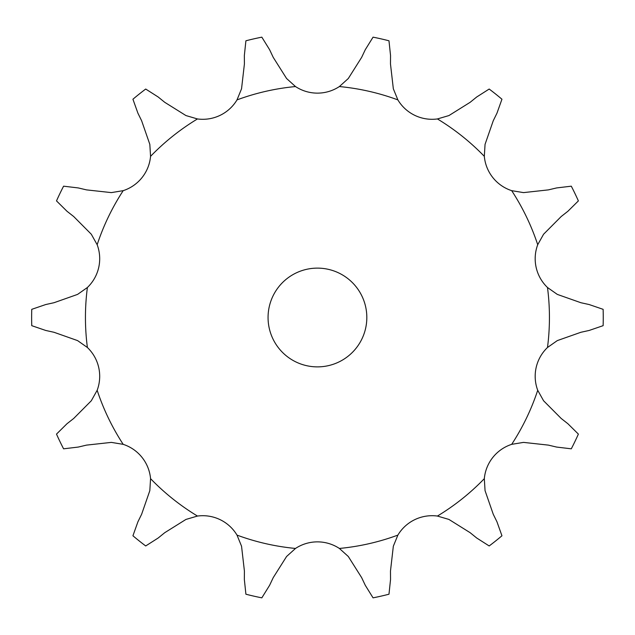 <?xml version="1.0" encoding="UTF-8"?>
<svg xmlns="http://www.w3.org/2000/svg" width="635" height="635" viewBox="0 0 635 635"><rect width="100%" height="100%" fill="white"/><g stroke="black" fill="none" stroke-linecap="round" stroke-linejoin="round"><path stroke-width="0.95" d="M261.834 37.155L269.621 49.728L273.233 57.372L286.583 78.51L295.497 86.55A39.862 39.862 0 0 0 339.384 86.55L348.298 78.51L361.648 57.372L365.26 49.728L373.055 37.155A285.806 285.806 0 0 1 388.977 40.791L390.541 55.499L390.477 63.952L393.335 88.789L397.875 99.893A39.862 39.862 0 0 0 437.42 118.943L448.937 115.562L470.138 102.314L476.702 96.996L489.18 89.043A285.806 285.806 0 0 1 501.952 99.227L496.975 113.165L493.252 120.745L485.053 144.367L484.322 156.345A39.862 39.862 0 0 0 511.691 190.659L523.534 192.611L548.386 189.881L556.609 187.936L571.294 186.182A285.806 285.806 0 0 1 578.382 200.898L567.857 211.296L561.213 216.511L543.576 234.236L537.718 244.713A39.862 39.862 0 0 0 547.489 287.504L557.308 294.402L580.89 302.72L589.137 304.538L603.131 309.332A285.806 285.806 0 0 1 603.131 325.668L589.137 330.462L580.89 332.28L557.308 340.598L547.489 347.496A39.862 39.862 0 0 0 537.718 390.287L543.576 400.764L561.213 418.489L567.857 423.704L578.382 434.102A285.806 285.806 0 0 1 571.294 448.818L556.609 447.064L548.386 445.119L523.534 442.389L511.691 444.341A39.862 39.862 0 0 0 484.322 478.655L485.053 490.633L493.252 514.255L496.975 521.835L501.952 535.773A285.806 285.806 0 0 1 489.18 545.957L476.702 538.004L470.138 532.686L448.937 519.438L437.42 516.057A39.862 39.862 0 0 0 397.875 535.107L393.335 546.211L390.477 571.048L390.541 579.501L388.977 594.209A285.806 285.806 0 0 1 373.055 597.845L365.26 585.272L361.648 577.628L348.298 556.49L339.384 548.449A39.862 39.862 0 0 0 295.497 548.449L286.583 556.49L273.233 577.628L269.621 585.272L261.834 597.845A285.806 285.806 0 0 1 245.904 594.209L244.348 579.501L244.411 571.048L241.546 546.211L237.006 535.107A39.862 39.862 0 0 0 197.461 516.057L185.944 519.438L164.743 532.686L158.178 538.004L145.701 545.957A285.806 285.806 0 0 1 132.929 535.773L137.906 521.835L141.629 514.255L149.828 490.633L150.559 478.655A39.862 39.862 0 0 0 123.19 444.341L111.355 442.389L86.503 445.119L78.28 447.064L63.587 448.818A285.806 285.806 0 0 1 56.499 434.102L67.024 423.704L73.676 418.489L91.305 400.764L97.163 390.287A39.862 39.862 0 0 0 87.392 347.496L77.573 340.598L53.999 332.28L45.744 330.462L31.75 325.668A285.806 285.806 0 0 1 31.75 309.332L45.744 304.538L53.999 302.72L77.573 294.402L87.392 287.504A39.862 39.862 0 0 0 97.163 244.713L91.305 234.236L73.676 216.511L67.024 211.296L56.499 200.898A285.806 285.806 0 0 1 63.587 186.182L78.28 187.936L86.503 189.881L111.355 192.611L123.19 190.659A39.862 39.862 0 0 0 150.559 156.345L149.828 144.367L141.629 120.745L137.906 113.165L132.929 99.227A285.806 285.806 0 0 1 145.701 89.043L158.178 96.996L164.743 102.314L185.944 115.562L197.461 118.943A39.862 39.862 0 0 0 237.006 99.893L241.546 88.789L244.411 63.952L244.348 55.499L245.904 40.791A285.806 285.806 0 0 1 261.834 37.155M366.824 317.5A49.387 49.387 0 0 0 292.751 274.733A49.387 49.387 0 0 0 292.751 360.267A49.387 49.387 0 0 0 366.824 317.5M295.497 86.55A231.997 231.997 0 0 0 237.006 99.893M397.875 99.893A231.997 231.997 0 0 0 339.384 86.55M484.322 156.345A231.997 231.997 0 0 0 437.42 118.943M537.718 244.713A231.997 231.997 0 0 0 511.691 190.659M547.489 347.496A231.997 231.997 0 0 0 547.489 287.504M511.691 444.341A231.997 231.997 0 0 0 537.718 390.287M437.42 516.057A231.997 231.997 0 0 0 484.322 478.655M339.384 548.449A231.997 231.997 0 0 0 397.875 535.107M237.006 535.107A231.997 231.997 0 0 0 295.497 548.449M150.559 478.655A231.997 231.997 0 0 0 197.461 516.057M97.163 390.287A231.997 231.997 0 0 0 123.19 444.341M87.392 287.504A231.997 231.997 0 0 0 87.392 347.496M123.19 190.659A231.997 231.997 0 0 0 97.163 244.713M197.461 118.943A231.997 231.997 0 0 0 150.559 156.345"/></g></svg>
